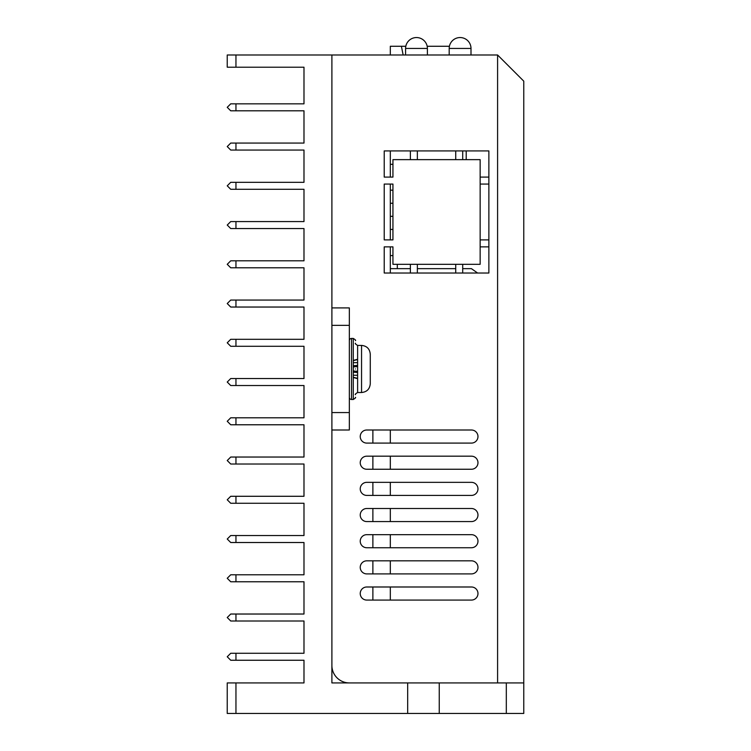 <?xml version="1.0" encoding="UTF-8"?>
<svg xmlns="http://www.w3.org/2000/svg" width="751" height="751" viewBox="0 0 751 751"><rect width="100%" height="100%" fill="white"/><g stroke="black" fill="none" stroke-linecap="round" stroke-linejoin="round"><path stroke-width="1.13" d="M523.766 682.922L523.766 81.155L497.594 54.992L227.234 54.992L227.234 67.205L303.986 67.205L303.986 103.835L235.955 103.835L235.955 110.81L303.986 110.81L303.986 143.075L235.955 143.075L235.955 150.059L303.986 150.059L303.986 182.324L235.955 182.324L235.955 189.299L303.986 189.299L303.986 221.573L235.955 221.573L235.955 228.548L303.986 228.548L303.986 260.813L235.955 260.813L235.955 267.788L303.986 267.788L303.986 300.062L235.955 300.062L235.955 307.037L303.986 307.037L303.986 339.311L235.955 339.311L235.955 346.286L303.986 346.286L303.986 378.551L235.955 378.551L235.955 385.526L303.986 385.526L303.986 417.8L235.955 417.8L235.955 424.775L303.986 424.775L303.986 457.04L235.955 457.04L235.955 464.024L230.726 464.024L303.986 464.024L303.986 496.289L235.955 496.289L235.955 503.264L303.986 503.264L303.986 535.538L235.955 535.538L235.955 542.513L303.986 542.513L303.986 574.778L235.955 574.778L235.955 581.762L303.986 581.762L303.986 614.027L235.955 614.027L235.955 621.002L303.986 621.002L303.986 653.276L235.955 653.276L235.955 660.251L303.986 660.251L303.986 682.922L235.955 682.922L235.955 713.45L407.68 713.45L407.68 682.922L523.766 682.922L523.766 713.45L407.68 713.45M230.726 457.04L235.955 457.04L230.726 457.04L227.234 460.532L230.726 464.024L235.955 464.024M235.955 267.788L230.726 267.788L235.955 267.788L230.726 267.788L227.234 264.305L230.726 260.813L235.955 260.813L230.726 260.813M331.895 54.992L331.895 682.922L407.68 682.922M235.955 110.81L230.726 110.81L227.234 107.318L230.726 103.835L235.955 103.835M235.955 150.059L230.726 150.059L227.234 146.567L230.726 143.075L235.955 143.075M235.955 189.299L230.726 189.299L227.234 185.816L230.726 182.324L235.955 182.324M235.955 228.548L230.726 228.548L227.234 225.056L230.726 221.573L235.955 221.573M235.955 307.037L230.726 307.037L227.234 303.545L230.726 300.062L235.955 300.062M235.955 346.286L230.726 346.286L227.234 342.794L230.726 339.311L235.955 339.311M235.955 385.526L230.726 385.526L227.234 382.043L230.726 378.551L235.955 378.551M235.955 424.775L230.726 424.775L227.234 421.283L230.726 417.8L235.955 417.8M235.955 503.264L230.726 503.264L227.234 499.781L230.726 496.289L235.955 496.289M235.955 542.513L230.726 542.513L227.234 539.021L230.726 535.538L235.955 535.538M235.955 581.762L230.726 581.762L227.234 578.27L230.726 574.778L235.955 574.778M235.955 621.002L230.726 621.002L227.234 617.519L230.726 614.027L235.955 614.027M235.955 660.251L230.726 660.251L227.234 656.759L230.726 653.276L235.955 653.276M235.955 713.45L227.234 713.45L227.234 682.922L235.955 682.922M439.251 682.922L439.251 713.45M366.779 600.077A6.543 6.543 0 0 1 360.236 593.534A6.543 6.543 0 0 1 366.779 586.991L471.431 586.991A6.543 6.543 0 0 1 477.974 593.534A6.543 6.543 0 0 1 471.431 600.077L366.779 600.077M366.779 573.905A6.543 6.543 0 0 1 360.236 567.371A6.543 6.543 0 0 1 366.779 560.828L471.431 560.828A6.543 6.543 0 0 1 477.974 567.371A6.543 6.543 0 0 1 471.431 573.905L366.779 573.905M366.779 547.742A6.543 6.543 0 0 1 360.236 541.208A6.543 6.543 0 0 1 366.779 534.665L471.431 534.665A6.543 6.543 0 0 1 477.974 541.208A6.543 6.543 0 0 1 471.431 547.742L366.779 547.742M366.779 521.579A6.543 6.543 0 0 1 360.236 515.045A6.543 6.543 0 0 1 366.779 508.502L471.431 508.502A6.543 6.543 0 0 1 477.974 515.045A6.543 6.543 0 0 1 471.431 521.579L366.779 521.579M366.779 495.416A6.543 6.543 0 0 1 360.236 488.873A6.543 6.543 0 0 1 366.779 482.339L471.431 482.339A6.543 6.543 0 0 1 477.974 488.873A6.543 6.543 0 0 1 471.431 495.416L366.779 495.416M366.779 469.253A6.543 6.543 0 0 1 360.236 462.71A6.543 6.543 0 0 1 366.779 456.176L471.431 456.176A6.543 6.543 0 0 1 477.974 462.71A6.543 6.543 0 0 1 471.431 469.253L366.779 469.253M366.779 443.09A6.543 6.543 0 0 1 360.236 436.547A6.543 6.543 0 0 1 366.779 430.004L471.431 430.004A6.543 6.543 0 0 1 477.974 436.547A6.543 6.543 0 0 1 471.431 443.09L366.779 443.09M497.594 54.992L497.594 682.922M331.895 665.48A17.442 17.442 0 0 0 349.337 682.922M384.221 239.888L384.221 184.07L392.942 184.07L392.942 239.888L384.221 239.888M384.221 273.026L384.221 246.863L392.942 246.863L392.942 264.305L480.152 264.305L480.152 159.644L392.942 159.644L392.942 177.095L384.221 177.095L384.221 150.923L488.873 150.923L488.873 273.026L384.221 273.026M410.384 268.661L390.323 268.661M390.323 255.584L392.942 255.584M390.323 229.421L392.942 229.421M392.942 216.335L390.323 216.335M390.323 203.258L392.942 203.258M392.942 190.172L390.323 190.172M390.323 150.923L390.323 177.095L392.942 177.095M397.307 268.661L397.307 264.305M477.598 273.026L471.431 268.661L462.71 268.661M455.735 268.661L417.359 268.661M349.337 325.352L331.895 325.352L331.895 412.562L349.337 412.562L349.337 307.91L331.895 307.91M349.337 412.562L349.337 430.004L331.895 430.004M410.384 273.026L410.384 264.305M410.384 159.644L410.384 150.923M488.873 246.863L480.152 246.863M462.71 264.305L462.71 273.026M480.152 239.888L488.873 239.888M488.873 184.07L480.152 184.07M480.152 177.095L488.873 177.095M462.71 150.923L462.71 159.644M417.359 264.305L417.359 273.026M455.735 273.026L455.735 264.305M417.359 150.923L417.359 159.644M455.735 159.644L455.735 150.923M351.515 338.438A2.178 2.178 0 0 0 349.337 340.616L349.337 397.307A2.178 2.178 0 0 0 351.515 399.485L351.515 338.438L353.261 338.438C355.289 339.668 356.012 340.4 355.439 340.616M355.439 368.957C355.439 405.531 355.439 405.531 355.439 368.957C355.439 335.763 355.439 335.763 355.439 368.957C355.439 332.393 355.439 332.393 355.439 368.957C355.439 402.151 355.439 402.151 355.439 368.957M361.55 345.413C366.845 345.929 369.745 348.839 370.271 354.134L370.271 383.789C369.745 389.084 366.845 391.994 361.55 392.51L361.55 345.413L357.617 345.413C355.599 344.193 354.876 343.46 355.439 343.235M370.271 362.414L370.271 355.88M370.271 382.043L370.271 364.573M357.617 378.354L353.261 377.246M357.617 375.284L353.261 375.2M357.617 372.496L353.261 372.205M357.617 371.341L353.261 370.956L357.617 371.341M353.261 360.668L357.617 359.56M353.261 366.957L357.617 366.572L353.261 366.957M353.261 362.714L357.617 362.639M357.617 365.427L353.261 365.718M392.942 164.309L390.323 164.309M466.202 159.644L466.202 150.923M390.323 184.07L390.323 239.888M390.323 246.863L390.323 273.026M390.323 430.004L390.323 443.09M390.323 456.176L390.323 469.253M390.323 482.339L390.323 495.416M390.323 508.502L390.323 521.579M390.323 534.665L390.323 547.742M390.323 560.828L390.323 573.905M390.323 586.991L390.323 600.077M372.881 430.004L372.881 443.09M372.881 456.176L372.881 469.253M372.881 482.339L372.881 495.416M372.881 508.502L372.881 521.579M372.881 534.665L372.881 547.742M372.881 560.828L372.881 573.905M372.881 586.991L372.881 600.077M390.323 54.992L390.323 46.271L405.812 46.271M427.169 46.271L449.417 46.271M470.999 54.992L470.999 48.449L449.192 48.449L449.192 54.992M427.394 54.992L427.394 48.449L405.587 48.449L405.587 54.992M402.114 49.81L401.4 46.271L396.969 46.271M390.323 46.271L401.4 46.271L403.146 54.992L402.16 50.045M403.146 54.992L401.4 46.271L403.146 54.992M235.955 54.992L235.955 67.205M506.315 682.922L506.315 713.45M351.515 399.485L353.261 399.485L353.261 338.438M361.55 392.51L357.617 392.51L357.617 345.413M353.261 399.485C355.289 398.246 356.012 397.523 355.439 397.307M357.617 392.51C355.599 393.731 354.876 394.453 355.439 394.688M353.261 377.481L357.617 378.654M353.261 360.433L357.617 359.269M470.999 48.449A10.899 10.899 0 0 0 460.1 37.55A10.899 10.899 0 0 0 449.192 48.449M427.394 48.449A10.899 10.899 0 0 0 416.486 37.55A10.899 10.899 0 0 0 405.587 48.449"/></g></svg>
